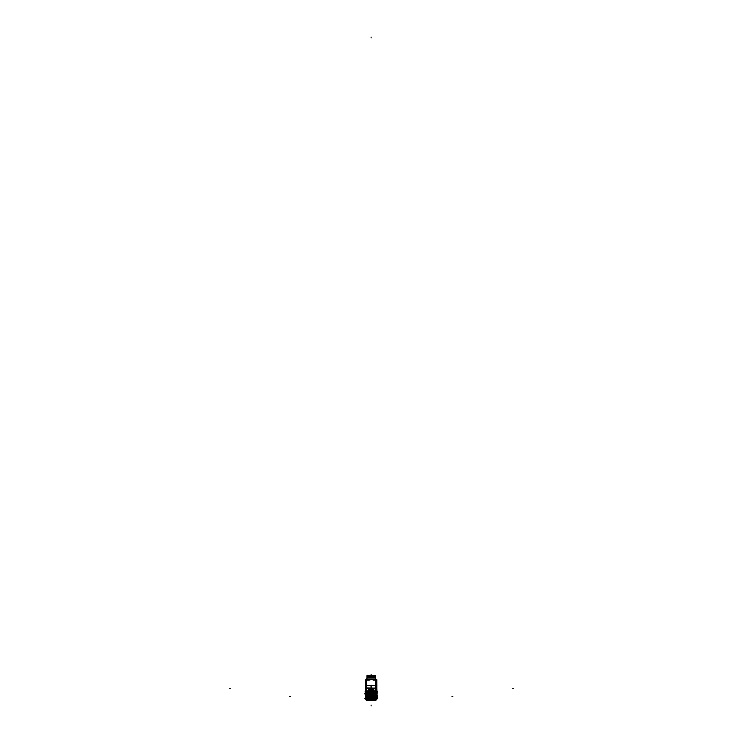 <?xml version="1.0" encoding="UTF-8"?>
<svg xmlns="http://www.w3.org/2000/svg" width="743" height="743" viewBox="0 0 743 743"><rect width="100%" height="100%" fill="white"/><g stroke="black" fill="none" stroke-linecap="round" stroke-linejoin="round"><path stroke-width="1.11" d="M371.026 689.402L371.026 688.306L375.782 688.278L375.782 690.981L373.664 690.981L374.017 690.266L374.008 691.176L365.417 690.73L365.417 687.999A1.142 0.567 0 0 0 366.55 688.52L376.822 687.953L375.689 687.953L375.679 680.031M366.383 680.031L365.417 680.031L365.417 685.306M375.642 680.031L375.652 687.999L376.822 687.999L376.822 690.73L373.692 690.953L373.135 691.157L374.008 690.962L373.627 691.519M376.822 685.306L376.803 680.031M366.522 690.916L368.222 690.925L366.55 690.925L366.55 687.953L365.426 687.953L371.119 688.167L371.119 685.306L371.119 688.352L375.521 688.018M376.822 687.999L376.961 690.711L375.689 690.925L375.689 688.52A1.142 0.567 180 0 0 376.812 687.999A1.142 0.567 180 0 1 375.652 688.52A1.142 0.576 -179.4 0 0 376.812 687.999A1.142 0.567 180 0 1 375.689 688.52L375.661 687.944M371.119 689.402L371.119 688.352L371.119 689.402M368.547 690.953L373.162 691.157M368.565 690.962L369.104 690.962A0.687 0.687 0 0 1 368.417 690.284A0.687 0.687 0 0 1 369.104 689.597L373.162 689.411M365.417 691.622L376.822 691.371L365.417 691.622M365.417 691.872L375.726 691.631L365.417 691.872M365.417 691.965L376.822 691.696L365.417 691.965M376.822 691.947L365.417 692.188L376.822 691.947M365.417 692.374L376.822 692.132L365.417 692.374M365.417 692.625L376.822 692.355L365.417 692.625M365.417 692.727L376.822 692.457L365.417 692.727M376.822 692.708L365.417 692.95L376.822 692.708M365.417 693.135L376.822 692.894L365.417 693.135M365.417 693.386L376.822 693.117L365.417 693.386M365.417 693.479L376.822 693.21L365.417 693.479M376.822 693.46L365.417 693.711L376.822 693.46M365.417 693.897L376.822 693.656L365.417 693.897M365.417 694.38L376.822 693.971L365.63 694.231M376.822 694.222L365.417 694.464L376.822 694.222M365.417 694.659L376.822 694.417L365.417 694.659M365.417 694.909L376.822 694.64L365.417 694.909M365.417 695.002L376.822 694.733L365.417 695.002M376.822 694.984L365.417 695.225L376.822 694.984M365.417 695.42L376.822 695.169L365.417 695.42M365.417 695.671L376.822 695.402L365.417 695.671M365.417 695.764L376.822 695.494L365.417 695.764M376.822 695.745L365.417 695.987L376.822 695.745M365.417 696.172L376.822 695.931L365.417 696.172M365.417 696.423L376.822 696.154L365.417 696.423M365.417 696.525L376.822 696.256L365.417 696.525M376.822 696.507L365.417 696.748L376.822 696.507M365.417 696.934L376.822 696.693L365.417 696.934M365.417 697.185L376.822 696.915L365.417 697.185M365.417 697.287L376.822 697.008L365.417 697.287M376.822 697.259L365.417 697.51L376.822 697.259M365.417 697.696L376.822 697.454L365.417 697.696M365.417 697.946L376.822 697.677L365.417 697.946M365.417 698.039L376.822 697.77L365.417 698.039M376.822 698.021L365.417 698.262L376.822 698.021M371.119 698.336L365.417 698.643L371.119 698.336M371.259 698.569L376.822 698.439L371.259 698.569M374.184 698.606L376.822 698.531L374.184 698.606M367.274 698.745L376.822 698.615L367.274 698.745M374.992 700.082L372.262 700.5L374.992 700.082L374.992 698.884M367.246 698.884L367.246 700.101L372.289 700.5L369.93 700.5M374.992 699.804L367.246 699.804L374.992 699.804M365.417 687.999L365.277 690.702L366.55 690.925L366.55 687.953L375.484 688.157L366.578 688.529A1.142 0.576 179.4 0 1 365.426 687.999A1.142 0.567 0 0 0 366.55 688.52L366.578 687.944L366.578 688.529A1.142 0.567 180 0 1 365.426 687.999L366.587 687.999L366.596 680.031L366.559 685.408M371.119 679.604L375.679 680.133L375.679 685.306L375.679 680.133L371.119 679.604L369.039 680.133L371.119 679.604M366.94 676.176L366.94 677.458L366.94 676.176M375.299 678.053L366.94 678.053A0.529 0.529 0 0 1 367.469 677.551L366.624 678.331M367.33 676.176L374.918 676.176L367.33 676.195L367.33 677.263L368.231 677.263L366.94 678.09A0.529 0.529 0 0 1 367.488 677.551L367.488 675.656L366.94 675.759L367.906 675.081L366.94 675.805A0.529 0.529 0 0 1 367.488 675.276L367.33 675.666M374.769 675.276L375.299 675.805L374.769 675.276L374.76 676.223L375.299 675.824L374.76 675.276A0.529 0.529 0 0 1 375.299 675.824L374.769 676.195L375.299 675.805L374.769 675.276L375.299 675.759L374.751 675.656L375.299 678.08L374.76 677.551A0.529 0.529 0 0 1 375.299 678.099L375.624 678.331M368.231 676.78L368.231 677.57L368.314 676.78L373.376 677.17L368.937 677.551L369.299 676.789L369.327 677.57M368.333 676.789L368.333 677.551M369.132 689.903L369.15 689.597A0.687 0.687 0 0 0 368.426 690.284A0.687 0.687 0 0 0 369.15 690.962L369.16 691.148A0.873 0.873 0 0 1 368.231 690.284A0.873 0.873 0 0 1 369.16 689.411L369.15 689.597A0.687 0.687 0 0 0 368.417 690.284A0.687 0.687 0 0 0 369.15 690.971L369.132 689.885L369.104 690.507L373.116 690.043L373.135 690.674L373.107 689.885L373.135 691.157L373.673 691.12M369.132 690.674L369.104 690.052L373.135 690.507L373.125 689.597A0.687 0.687 0 0 1 373.822 690.284A0.687 0.687 0 0 1 373.135 690.962L371.073 691.12M369.104 690.284L373.135 689.894L373.135 689.402M365.417 679.761L365.417 699.284M376.961 690.711L376.961 691.705M365.277 690.702L365.277 691.631L376.961 691.631M365.277 691.863L365.277 692.392L376.961 692.392L365.277 691.937M365.082 691.733L377.323 691.352L377.323 691.928L365.315 691.965M376.933 693.098L364.915 693.73L364.915 693.154L377.323 692.866L377.156 693.34M376.924 693.878L365.119 693.906L365.119 694.482L377.147 694.101M376.822 679.761L376.822 699.284M371.008 685.306L376.933 685.306M371.026 685.25L371.026 688.222L375.782 688.222L375.782 685.25M371.212 689.402L371.212 688.306L366.457 688.278L366.457 690.981L368.212 690.99L368.222 690.266L368.222 690.981M369.039 690.061L373.2 690.061L369.03 689.978L369.03 690.572L373.218 690.656L369.03 690.674L373.218 690.665L373.218 689.913L369.03 689.903L369.03 690.656L373.218 690.581L369.104 690.674L369.104 689.597L369.865 689.922M369.03 689.402L373.218 689.402M373.135 690.498L369.104 690.507L373.088 690.971A0.687 0.687 0 0 0 373.822 690.284A0.687 0.687 0 0 0 373.088 689.597L369.15 689.597L373.079 689.411A0.873 0.873 0 0 1 374.008 690.284A0.873 0.873 0 0 1 373.079 691.148L373.088 690.962A0.687 0.687 0 0 0 373.822 690.284A0.687 0.687 0 0 0 373.088 689.597L373.107 689.903M373.218 690.971L369.03 690.971L373.218 690.981M373.088 690.962L368.565 691.12M376.552 691.111L373.32 691.139M375.726 690.916L373.673 690.962M376.822 687.897A1.142 0.567 0 0 1 375.652 688.464L375.652 691.352A1.142 0.567 0 0 0 376.822 690.786A1.142 0.567 0 0 0 376.822 690.767L376.822 690.767M365.315 692.643L376.933 692.355M365.315 692.727L376.933 692.439M365.277 692.69L376.961 693.145L365.277 692.69M365.277 693.451L376.961 693.906L365.277 693.451M365.277 694.213L376.961 694.668L365.277 694.213M365.315 694.919L376.933 694.64M365.315 695.002L376.933 694.724M365.277 694.974L376.961 695.429L365.277 694.974M365.315 695.68L377.323 695.151L377.323 695.727L365.305 695.662M365.277 695.736L376.961 696.191L365.277 695.736M365.315 696.442L377.323 695.912L377.323 696.488L365.305 696.423M365.277 696.423L365.277 696.943L376.961 697.018M365.277 696.497L376.961 696.943M365.315 697.194L376.933 696.915M376.933 696.999L365.305 697.185M365.277 697.25L376.961 697.705L365.277 697.25M365.315 697.956L377.323 697.426L377.323 698.011L365.305 697.946M365.277 698.011L376.961 698.346L365.277 698.011M365.305 698.819L376.933 698.541M365.361 698.652L371.268 698.346L365.194 698.457M367.098 698.745L376.905 698.522M365.315 698.141L364.813 698.364L365.324 698.912L376.06 698.912M365.036 698.606L376.915 698.912M365.194 698.903L377.045 698.903M366.178 698.912L365.324 698.912M366.178 698.401L366.364 700.463M376.06 698.401L375.874 700.463M373.543 697.761L376.051 697.761M366.243 698.912L375.995 698.931M366.364 698.401L366.364 700.538L375.874 700.538L375.874 698.401M375.104 699.785L375.104 698.931M375.104 699.822L367.135 699.822M367.135 699.785L367.135 698.931M366.113 699.785L376.134 699.785M368.927 691.139L365.695 691.111M368.231 690.266L368.231 691.176L368.231 690.266M371.166 691.12L369.113 691.176L369.141 690.266L369.113 691.176M365.426 690.767L365.426 690.749A1.142 0.567 180 0 0 365.417 690.786A1.142 0.567 180 0 0 366.587 691.352L366.587 688.464A1.142 0.567 180 0 1 365.417 687.897M365.305 685.306L371.231 685.306M366.457 685.25L366.457 688.222L371.212 688.222L371.212 685.25M366.671 688.352L371.212 688.167M375.577 688.287L371.036 688.157L375.577 688.352M365.426 685.408L366.383 685.408L366.383 679.492L375.865 679.492L375.865 685.418L376.822 685.408M365.816 679.752L365.417 680.151L366.383 680.151M369.373 679.752L365.732 679.752M376.506 679.752L372.875 679.752M375.865 680.151L376.822 680.151L376.432 679.752M376.822 680.031L375.865 680.031M366.383 685.418L375.865 685.418M366.513 680.151L369.095 680.151M373.153 680.151L375.726 680.151M366.94 678.053L366.94 678.053A0.529 0.529 0 0 1 367.469 677.551L366.94 678.08L375.299 678.099L374.769 677.245L373.376 677.245L374.918 677.263L374.918 676.176M366.94 679.678L366.94 675.731M367.841 677.551L367.432 677.235L368.231 677.235L366.94 678.08L367.469 677.245L366.94 678.08L375.299 678.08L366.94 678.08L367.479 677.551L366.94 678.09M367.479 676.223L366.94 675.824L367.469 675.276L366.94 675.805L367.479 675.276L367.479 676.223M375.299 679.678L375.299 675.731M374.806 677.245L373.376 677.245L374.416 677.551M367.33 677.551L374.918 677.551M374.918 676.223L367.33 676.223M374.918 675.276L367.33 675.276M374.416 677.718L372.837 677.542M367.85 677.542L368.435 677.542M368.314 676.78L368.314 677.57M368.937 677.189L373.005 676.789L373.376 677.56M368.138 676.789L373.097 676.789M369.615 677.43L369.615 676.78L372.624 676.78L372.624 677.43M369.68 677.412L369.68 676.78M372.568 677.412L372.568 676.78M371.426 690.266L371.426 691.176L371.389 690.266M373.125 690.266L373.125 691.176M373.097 690.266L373.097 691.176M370.813 690.266L370.813 691.176M370.85 690.266L370.85 691.176M373.2 690.498L369.039 690.498M373.162 689.978L373.162 690.581M369.03 689.913L373.135 690.284M373.218 690.052L369.03 689.978L369.03 690.572M369.03 689.885L373.218 689.885L369.03 689.866M369.03 689.978L373.218 689.913M373.218 690.572L373.218 689.987M376.822 686.058L376.859 688.306M376.822 688.222L376.859 690.47M365.417 688.306L365.417 686.058M365.417 690.47L365.417 688.222M369.104 691.157L369.104 690.962A0.687 0.687 0 0 1 368.417 690.284A0.687 0.687 0 0 1 369.104 689.597L369.104 689.402M374.017 690.934L375.689 690.925L375.689 687.999M367.246 700.082L369.977 700.5M366.55 687.953L366.55 685.418L366.55 687.953M366.559 680.133L366.559 685.306L366.559 680.133L369.039 680.133L366.559 680.133M365.417 680.133L366.383 680.133L365.417 680.133M375.865 680.133L376.822 680.133L375.865 680.133M367.469 677.551L367.469 676.195L374.769 676.195L375.299 678.08L374.769 677.245L373.376 677.245M369.104 690.581L369.104 689.978M375.679 691.176L375.679 690.414M369.104 690.34L369.865 690.34M369.03 689.578L373.218 689.578L369.03 689.597M373.135 690.971L373.135 690.507M371.119 690.219L370.358 690.219M377.871 698.011L377.555 698.652M371.119 705.088L371.119 705.85M452.784 696.628L452.023 696.628L452.784 696.628M289.454 696.628L290.216 696.628L289.454 696.628M371.119 37.15L371.119 37.912L371.119 37.15M366.559 691.157L366.559 690.396M365.38 688.148L366.141 688.157M371.036 688.167L375.577 688.157M371.119 675.276L371.119 674.514M374.816 677.17L374.054 677.17L374.816 677.17M368.231 677.245L367.432 677.245M374.008 676.78L374.008 677.551M371.119 690.637L370.358 690.637M373.218 690.693L369.03 690.693M371.119 690.284L370.358 690.284M373.218 690.656L369.03 690.656M229.624 688.269L230.386 688.269L229.624 688.269M512.614 688.269L513.376 688.269M369.104 689.894L373.525 690.284L369.104 690.674L369.104 689.597M369.15 689.597L373.088 689.597M373.135 689.597A0.687 0.687 0 0 1 373.822 690.284A0.687 0.687 0 0 1 373.135 690.962L373.135 690.674M367.469 677.245L367.469 676.195L374.769 676.195L374.769 677.245M375.299 678.09L374.76 677.551"/></g></svg>
